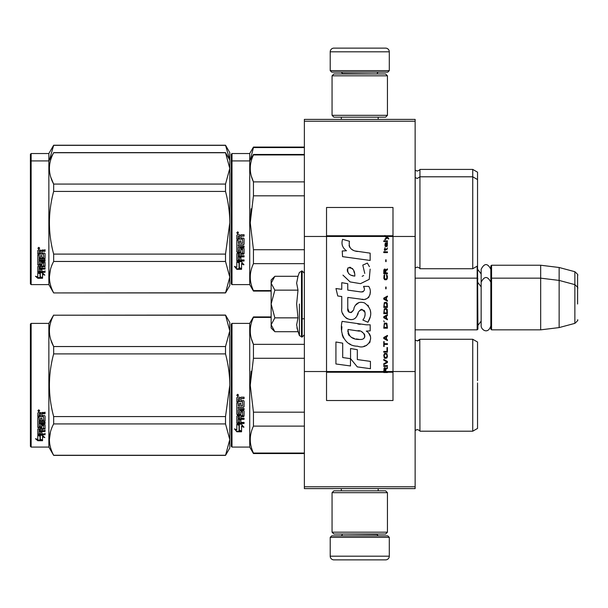 <?xml version="1.0" encoding="UTF-8"?>
<svg xmlns="http://www.w3.org/2000/svg" width="608" height="608" viewBox="0 0 608 608"><rect width="100%" height="100%" fill="white"/><g stroke="black" fill="none" stroke-linecap="round" stroke-linejoin="round"><path stroke-width="0.91" d="M415.135 119.388L415.135 121.228L304.372 121.228L415.135 121.228L415.135 236.466L392.988 236.466L392.988 207.488L326.526 207.488L326.526 236.466L304.372 236.466L304.372 119.388L415.135 119.388M415.135 486.772L304.372 486.772L304.372 488.612L415.135 488.612L415.135 236.466M415.135 371.534L392.988 371.534L392.988 236.466L384.94 236.466L386.582 237.629L384.932 239.043L384.932 239.818L387.129 238.017L388.702 239.043L388.702 238.275L384.932 235.478L384.932 236.466L326.526 236.466L326.526 371.534L304.372 371.534L304.372 236.466M304.372 486.772L304.372 371.534M389.295 70.65L387.813 72.124L331.694 72.124L330.212 70.65L389.295 70.65L389.295 51.817A3.694 3.694 -137.2 0 0 385.601 48.123L372.674 48.123M378.176 119.388L378.176 117.169M341.331 119.388L341.331 117.169M342.213 73.971L342.213 73.598A1.474 1.474 137.8 0 0 340.738 72.124M377.294 73.971L342.213 73.598M378.769 72.124A1.474 1.474 -137.8 0 0 377.294 73.598M330.212 70.65L330.212 51.817L389.295 51.817M346.834 48.123L333.906 48.123A3.694 3.694 137.2 0 0 330.212 51.817M333.906 48.123L385.601 48.123M330.212 537.35L331.694 535.876L387.813 535.876L389.295 537.35L330.212 537.35L330.212 556.183A3.694 3.694 42.8 0 0 333.906 559.877L346.834 559.877M341.331 488.612L341.331 490.831M378.176 488.612L378.176 490.831M377.294 534.029L377.294 534.402A1.474 1.474 -42.2 0 0 378.769 535.876M342.213 534.029L377.294 534.402M340.738 535.876A1.474 1.474 42.2 0 0 342.213 534.402M389.295 537.35L389.295 556.183L330.212 556.183M372.674 559.877L385.601 559.877A3.694 3.694 -42.8 0 0 389.295 556.183M385.601 559.877L333.906 559.877M332.059 115.322L333.906 117.169L385.601 117.169L387.448 115.322L332.059 115.322L332.059 75.818L333.906 73.971L385.601 73.971L387.448 75.818L332.059 75.818M378.396 75.818L341.111 75.818M387.448 75.818L387.448 115.322M332.059 532.182L333.906 534.029L385.601 534.029L387.448 532.182L332.059 532.182L332.059 492.678L333.906 490.831L385.601 490.831L387.448 492.678L332.059 492.678M378.396 492.678L341.111 492.678M387.448 492.678L387.448 532.182M415.135 329.848L477.166 329.848L477.166 266.182M477.166 329.848L477.911 329.11L477.538 265.597M491.568 329.848L490.831 329.11L490.831 265.97L491.568 265.232L540.679 265.232L540.679 329.848L491.568 329.848L491.568 265.232M559.14 267.497L574.864 271.708L574.864 323.365L559.14 327.583L559.14 267.497L540.679 265.232M577.6 291.08L577.6 291.072C577.6 270.697 577.6 270.697 577.6 291.08L577.6 304C577.6 283.624 577.6 283.624 577.6 304C577.6 324.376 577.6 324.376 577.6 304M271.138 308.735L271.138 311.866M274.307 331.17L271.138 328.001L271.138 324.786L274.846 331.71L297.996 331.71L296.643 324.93L297.996 317.855L296.643 304L297.996 290.145L296.643 283.07L297.996 276.29L274.846 276.29L271.138 283.214L271.138 324.786L274.854 317.855L271.138 304L274.854 290.145L297.996 290.145M299.41 304L299.41 335.586L299.41 304M296.917 327.773L299.41 335.586L302.153 337.045L304.372 334.833M296.643 324.991L296.643 324.573L296.643 324.991M296.643 283.009L296.643 283.427L296.643 283.009M274.854 290.145L271.138 283.214L271.138 279.999L274.299 276.838M297.996 317.855L274.854 317.855M490.831 325.804C488.102 334.833 481.004 329.696 481.156 325.804L481.156 269.276C484.378 263.036 487.608 263.036 490.831 269.276M231.26 324.125L231.26 385.229L231.26 324.125L231.998 323.388L231.998 447.078L231.26 446.34L231.26 391.005M231.26 391.096L231.26 440.618L231.26 391.096M231.26 379.43L231.26 329.848L231.26 379.43M477.538 210.938L477.538 213.142M231.26 154.28L231.26 215.384L231.26 154.28L231.998 153.535L249.721 153.535L253.452 147.075L304.372 147.075M304.372 147.554L253.452 147.554L253.452 147.075M231.26 219.078L231.26 215.384M231.26 228.669L231.26 270.773L231.26 228.669M231.26 212.268L231.26 160.003L231.26 212.268M231.26 161.66L231.26 222.771L231.26 161.66L231.998 160.922L231.998 153.535M231.26 233.381L231.26 283.875L231.998 284.612L249.721 284.612L249.721 153.535M250.276 159.965L253.452 147.554M477.538 227.339L477.538 172.186L472.735 169.412L472.735 268.736L419.938 268.736C420.28 268.447 419.391 267.892 417.286 267.079L415.135 267.999M419.938 268.736L419.938 169.412L472.735 169.412M229.763 159.957L225.522 145.228L229.786 152.616L229.786 168.408L225.522 152.745L53.656 152.745C48.024 163.187 48.024 173.63 53.656 184.072L53.656 191.436L225.522 191.436L225.522 184.072L53.656 184.072M225.522 145.228L53.656 145.228L48.86 153.535L31.137 153.535L30.4 154.28L30.4 283.875L31.137 284.612L48.86 284.612L48.86 160.922L31.137 160.922L31.137 284.612M225.522 145.358L53.656 145.358L49.415 159.965M48.86 153.535L48.86 160.922L53.656 152.745M31.137 153.535L31.137 160.922L30.4 161.66M477.538 389.796L477.538 382.926M271.138 317.399L253.452 317.399L253.452 316.92L271.138 316.92M231.26 385.229L231.26 446.34L231.26 385.229M231.26 382.113L231.26 329.848L231.26 382.113M231.998 447.078L249.721 447.078L249.721 323.388L253.452 316.92M239.309 425.296L236.801 424.164L241.49 424.164L243.846 427.31L241.566 426.307L241.566 431.574L239.309 430.662L239.309 424.817L237.842 424.164M241.566 431.019L239.309 430.114M241.566 425.82L241.566 426.307L241.566 425.82L243.846 426.808M236.839 431.786L241.566 431.786L239.05 430.768L239.05 425.41L236.801 424.399L236.801 429.833L234.475 428.86L236.839 431.786L235.106 429.126M240.183 431.224L236.839 431.224M240.897 399.167L240.897 400.55L243.504 400.55L244.074 401.128L244.074 406.676L243.504 407.223L238.169 407.223L238.169 408.508L244.074 408.508L244.074 409.777L238.169 409.777L238.169 413.364L239.529 413.364L239.529 411.099L240.107 410.575L243.504 410.575L244.074 411.099L244.074 416.153L243.504 416.647L240.897 416.647L240.897 418.19L244.074 418.19L244.074 419.345L238.169 419.345L238.169 422.226L239.529 422.4L239.529 419.801L240.897 419.801L240.897 422.4L244.074 422.4L244.074 423.495L237.371 423.495L236.801 423.039L236.801 416.153L237.371 415.659L242.706 415.462L242.486 411.852L240.897 412.057L240.897 414.299L240.327 414.8L237.371 414.8L236.801 414.299L236.801 402.762L238.169 402.762L238.389 405.848L239.529 405.848L239.529 403.416L240.897 403.416L240.897 405.848L242.706 405.635L242.486 401.66L236.801 401.66L236.801 397.769L237.371 397.176L239.423 397.176L240.274 398.058L241.118 397.176L244.074 397.176L244.074 398.59L241.475 398.59L240.897 399.167L241.475 398.43L244.074 398.43M243.504 407.223L238.169 407.223M244.074 409.48L238.169 409.777M244.074 415.788L240.897 416.647M244.074 418.935L238.169 418.935L238.169 419.345M237.371 423.495L236.801 422.59M242.706 412.057L242.486 411.532L241.118 411.532L240.897 412.057M240.897 413.949L240.327 414.451L237.371 414.451L236.801 413.949M242.706 401.683L236.801 401.462M238.169 416.837L238.169 418.008L239.529 418.19L239.529 416.647L238.169 416.465L238.169 417.612M239.529 416.647L238.169 416.465M238.169 398.81L238.169 400.55L239.529 400.55L239.529 398.59L238.169 398.81M239.529 398.59L238.169 398.65M244.074 423.039L237.371 423.039M244.074 406.425L243.504 406.957M237.72 396.218L236.801 395.246L237.72 394.273L237.72 396.218L236.801 395.185M251.142 371.245L250.253 385.229L253.422 358.439M304.372 453.059L253.452 453.059L253.452 453.538L304.372 453.538M304.372 412.171L253.452 412.171L253.452 426.117L304.372 426.117M253.452 453.059C249.219 444.083 249.219 435.1 253.452 426.117M253.452 412.171L250.253 385.229M304.372 358.287L253.452 358.287L253.452 344.341C249.219 335.365 249.219 326.382 253.452 317.399M251.324 338.557L253.452 344.341L304.372 344.341M419.778 339.553L419.938 431.201C420.28 430.912 419.391 430.358 417.286 429.537L415.135 430.456M477.538 380.661L477.538 342.03L472.735 339.264L472.735 431.201L419.938 431.201C420.28 430.912 419.391 430.358 417.286 429.537M477.538 385.229L477.538 428.427L472.735 431.201M238.366 394.797L237.796 395.177L238.366 395.648L237.067 395.648L237.067 394.904L237.834 394.797M237.553 395.451L237.333 395.071L237.553 395.451M225.522 455.384L229.786 447.997L229.786 439.592L225.522 423.928L225.522 416.564L229.786 385.229C229.771 375.189 228.35 364.747 225.522 353.902L225.522 346.537L229.786 330.874L225.522 315.073L229.786 322.46L229.786 439.592L225.522 455.384L53.656 455.384L48.86 447.078L31.137 447.078L30.4 446.34L30.4 324.125L31.137 323.388L31.137 447.078M50.829 339.796L53.58 346.393M50.441 431.999L49.392 439.592M225.522 353.902L53.656 353.902C48.024 374.786 48.024 395.671 53.656 416.564L53.656 423.928C48.024 434.37 48.024 444.813 53.656 455.255L53.656 455.384M225.522 416.564L53.656 416.564M225.522 346.537L53.656 346.537L53.656 353.902M225.522 315.202L53.656 315.202C48.024 325.652 48.024 336.095 53.656 346.537M225.522 315.073L53.656 315.202M53.656 315.073L48.86 323.388L48.86 447.078M225.522 423.928L53.656 423.928M225.522 455.255L53.656 455.255M48.86 323.388L31.137 323.388M39.566 435.275L40.295 435.518L40.295 439.972L42.545 440.595L42.545 440.07L40.037 439.394L40.037 436.21L40.037 440.048L42.545 440.732L37.825 440.732L37.825 440.07L40.136 440.07M40.295 439.318L42.545 439.934M40.295 436.126L37.787 435.275L42.476 435.275L44.832 437.608L42.545 436.878L42.545 436.255L43.867 436.681M42.545 436.878L42.545 440.595M37.787 413.014L37.787 416.533L43.472 416.533L37.787 416.161L37.787 413.014L38.357 412.475L40.409 412.475L41.253 413.28L42.104 412.475L45.06 412.475L45.06 413.759L42.454 413.759L41.884 414.291L42.454 413.417L45.06 413.417L45.06 412.148M41.884 414.291L41.884 415.538L44.49 415.538L45.06 416.054L45.06 420.531L44.49 421.435L45.06 420.964L45.06 416.054M44.49 421.435L39.148 421.435L39.148 422.545L45.06 422.545L45.06 423.632L39.148 423.632L39.148 423.176L45.06 423.176L45.06 422.096M39.148 423.632L39.148 426.656L40.516 426.656L40.516 424.756L40.516 426.162M40.516 424.756L41.093 424.316L45.06 424.756L45.06 428.442L41.884 428.838L41.884 429.362L41.884 428.838M45.06 424.756L45.06 428.959L41.884 429.362L41.884 430.616L45.06 430.616L45.06 431.536L39.148 431.536L39.148 430.981L39.148 433.793L40.516 433.93L40.516 431.9L40.516 433.344M45.06 430.069L45.06 430.981L39.148 430.981M40.516 431.536L41.884 431.536M40.516 431.9L41.884 431.9L41.884 433.344M41.884 431.9L41.884 433.93L45.06 433.93L45.06 434.766L38.357 434.766L38.357 434.173L45.06 434.173L45.06 433.344M38.357 434.766L37.787 434.416L37.787 428.959L37.787 433.831L38.357 434.173M43.692 425.083L43.692 425.562L43.472 424.916L42.104 424.916L41.884 425.562L41.884 425.083M38.357 427.85L37.787 426.93L37.787 417.514L37.787 427.439L41.314 427.85L41.884 427.439L41.884 425.562L43.692 425.562L43.472 428.556L37.787 428.959M37.787 417.514L39.148 417.514L39.148 419.634M39.148 417.514L39.148 420.052L40.516 420.234L40.516 418.091L40.516 419.816M40.516 418.091L41.884 418.091L41.884 419.816M41.884 418.091L41.884 420.234L43.692 420.052L43.472 416.533M39.148 429.522L39.148 430.464L40.516 430.616L40.516 428.838L40.516 429.362L39.148 429.522L39.148 428.99L39.148 429.924M40.516 413.759L39.148 413.622L39.148 415.538L40.516 415.538L40.516 413.417L39.148 413.622M39.148 428.99L40.516 428.838M38.357 427.34L41.884 426.93M44.49 421.002L39.148 421.002L39.148 422.096M38.707 411.593L38.707 409.8L39.634 410.704L38.707 411.593L39.307 411.069M39.619 410.544L39.353 411.031M37.825 440.732L35.462 438.718L37.787 439.402L37.787 435.45L40.037 436.21M37.787 435.45L37.787 438.756M36.579 439.052L37.825 440.07M38.274 410.271L38.532 410.886L38.274 410.271M39.353 410.886L38.053 411.069L38.053 410.385L39.353 410.286L38.783 410.636L39.353 410.886M477.538 218.204L477.538 220.468M304.372 154.941L253.452 154.941L253.452 154.462L304.372 154.462M231.26 222.771L231.26 283.875L231.26 222.771M231.26 228.638L231.26 278.152L231.26 228.638M231.26 219.648L231.26 167.382L231.26 219.648M231.998 284.612L231.998 160.922L249.721 160.922L253.452 154.462M239.309 262.838L236.801 261.706L241.49 261.706L243.846 264.845L241.566 263.849L241.566 269.116L239.309 268.196L239.309 262.36L237.842 261.706M241.566 268.561L239.309 267.657M241.566 263.355L241.566 263.849L241.566 263.355L243.846 264.343M236.839 269.321L241.566 269.321L239.05 268.303L239.05 262.952L236.801 261.942L236.801 267.376L234.475 266.395L236.839 269.321L235.106 266.661M240.183 268.766L236.839 268.766M240.897 236.71L240.897 238.093L243.504 238.093L244.074 238.663L244.074 244.218L243.504 244.758L238.169 244.758L238.169 246.042L244.074 246.042L244.074 247.312L238.169 247.312L238.169 250.899L239.529 250.899L239.529 248.634L240.107 248.11L243.504 248.11L244.074 248.634L244.074 253.696L243.504 254.19L240.897 254.19L240.897 255.732L244.074 255.732L244.074 256.88L238.169 256.88L238.169 259.76L239.529 259.943L239.529 257.344L240.897 257.344L240.897 259.943L244.074 259.943L244.074 261.03L237.371 261.03L236.801 260.574L236.801 253.696L237.371 253.194L242.706 253.004L242.486 249.394L240.897 249.592L240.897 251.834L240.327 252.343L237.371 252.343L236.801 251.834L236.801 240.297L238.169 240.297L238.389 243.39L239.529 243.39L239.529 240.95L240.897 240.95L240.897 243.39L242.706 243.177L242.486 239.202L236.801 239.202L236.801 235.311L237.371 234.718L239.423 234.718L240.274 235.592L241.118 234.718L244.074 234.718L244.074 236.124L241.475 236.124L240.897 236.71L241.475 235.965L244.074 235.965M243.504 244.758L238.169 244.758M244.074 247.023L238.169 247.312M244.074 253.323L240.897 254.19M244.074 256.477L238.169 256.477L238.169 256.88M237.371 261.03L236.801 260.125M242.706 249.592L242.486 249.075L241.118 249.075L240.897 249.592M240.897 251.492L240.327 251.986L237.371 251.986L236.801 251.492M242.706 239.225L236.801 239.005M238.169 254.38L238.169 255.542L239.529 255.732L239.529 254.19L238.169 254L238.169 255.155M239.529 254.19L238.169 254M238.389 254.19L238.389 253.81M238.169 236.352L238.169 238.093L239.529 238.093L239.529 236.124L238.169 236.352M239.529 236.124L238.169 236.185M244.074 260.574L237.371 260.574M244.074 243.96L243.504 244.5M237.72 233.753L236.801 232.788L237.72 231.808L237.72 233.753L236.801 232.727M251.142 208.78L250.253 222.771L253.422 195.974M271.138 290.601L253.452 290.601L253.452 291.08L271.138 291.08M304.372 249.713L253.452 249.713L253.452 263.659L304.372 263.659M253.452 290.601C249.219 281.618 249.219 272.635 253.452 263.659M253.452 249.713L250.253 222.771M304.372 195.829L253.452 195.829L253.452 181.883C249.219 172.9 249.219 163.917 253.452 154.941M251.324 176.092L253.452 181.883L304.372 181.883M477.538 222.771L477.538 265.97L472.735 268.736M238.366 232.332L237.796 232.72L238.366 233.183L237.067 233.183L237.067 232.446L237.834 232.332M237.553 232.986L237.333 232.606L237.553 232.986M225.522 184.072L229.786 168.408L229.786 277.126L225.522 292.927L53.656 292.927L48.86 284.612M229.786 160.003L225.522 152.745M50.829 177.338L53.58 183.928M50.441 269.534L49.392 277.126M225.522 191.436C228.35 202.282 229.771 212.724 229.786 222.771L225.522 254.098L225.522 261.463L229.786 277.126L229.786 285.54L225.522 292.927M225.522 254.098L53.656 254.098C48.024 233.214 48.024 212.329 53.656 191.436M225.522 292.798L53.656 292.927M53.656 292.798C48.024 282.348 48.024 271.905 53.656 261.463L53.656 254.098M225.522 261.463L53.656 261.463M39.566 272.817L40.295 273.053L40.295 277.514L42.545 278.137L42.545 277.613L40.037 276.929L40.037 273.752L40.037 277.582L42.545 278.274L37.825 278.274L37.825 277.613L40.136 277.613M40.295 276.86L42.545 277.476M40.295 273.661L37.787 272.817L42.476 272.817L44.832 275.143L42.545 274.413L42.545 273.798L43.867 274.216M42.545 274.413L42.545 278.137M37.787 250.557L37.787 254.076L43.472 254.076L37.787 253.696L37.787 250.557L38.357 250.017L40.409 250.017L41.253 250.815L42.104 250.017L45.06 250.017L45.06 251.302L42.454 251.302L41.884 251.826L42.454 250.96L45.06 250.96L45.06 249.69M41.884 251.826L41.884 253.08L44.49 253.08L45.06 253.597L45.06 258.073L44.49 258.97L45.06 258.499L45.06 253.597M44.49 258.97L39.148 258.97L39.148 260.08L45.06 260.08L45.06 261.174L39.148 261.174L39.148 260.71L45.06 260.71L45.06 259.639M39.148 261.174L39.148 264.199L40.516 264.199L40.516 262.291L40.516 263.705M40.516 262.291L41.093 261.85L45.06 262.291L45.06 265.977L41.884 266.38L41.884 266.904L41.884 266.38M45.06 262.291L45.06 266.502L41.884 266.904L41.884 268.151L45.06 268.151L45.06 269.07L39.148 269.07L39.148 268.516L39.148 271.328L40.516 271.464L40.516 269.435L40.516 270.887M45.06 267.611L45.06 268.516L39.148 268.516M40.516 269.07L41.884 269.07M40.516 269.435L41.884 269.435L41.884 270.887M41.884 269.435L41.884 271.464L45.06 271.464L45.06 272.308L38.357 272.308L38.357 271.715L45.06 271.715L45.06 270.887M38.357 272.308L37.787 271.958L37.787 266.502L37.787 271.366L38.357 271.715M43.692 262.618L43.692 263.104L43.472 262.451L42.104 262.451L41.884 263.104L41.884 262.618M38.357 265.392L37.787 264.472L37.787 255.048L37.787 264.974L41.314 265.392L41.884 264.974L41.884 263.104L43.692 263.104L43.472 266.091L37.787 266.502M37.787 255.048L39.148 255.048L39.148 257.176M39.148 255.048L39.148 257.587L40.516 257.777L40.516 255.634L40.516 257.359M40.516 255.634L41.884 255.634L41.884 257.359M41.884 255.634L41.884 257.777L43.692 257.587L43.472 254.076M39.148 267.056L39.148 267.999L40.516 268.151L40.516 266.38L40.516 266.904L39.148 267.056L39.148 266.532L39.148 267.459M40.516 251.302L39.148 251.165L39.148 253.08L40.516 253.08L40.516 250.96L39.148 251.165M39.148 266.532L40.516 266.38M38.357 264.883L41.884 264.472M44.49 258.537L39.148 258.537L39.148 259.639M38.707 249.136L38.707 247.334L39.634 248.239L38.707 249.136L39.307 248.604M39.619 248.087L39.353 248.566M37.825 278.274L35.462 276.252L37.787 276.944L37.787 272.992L40.037 273.752M37.787 272.992L37.787 276.298M36.579 276.587L37.825 277.613M39.353 248.429L38.053 248.604L38.053 247.927L39.353 247.821L38.783 248.178L39.353 248.429M385.799 371.534L385.799 369.337L387.448 368.311L387.448 367.407L385.639 368.57L384.932 367.536L384.066 368.053L383.754 372.522L387.448 372.522L387.448 371.534L384.15 371.534L384.621 368.311L385.328 369.079L385.328 371.534M357.58 251.507C351.052 250.678 348.346 247.266 349.471 241.27L342.608 239.309C341.118 243.968 342.403 247.783 346.461 250.754L342.236 250.99L342.555 256.644L370.15 260.452L370.15 253.148L355.019 250.975M367.354 263.097L362.794 265.111L367.354 263.097L369.428 266.676M347.768 308.431L347.768 297.426L360.894 299.144C368.729 301.69 372.879 292.167 368.676 286.376L363.546 286.376C365.324 289.841 364.428 291.696 360.871 291.939L347.753 290.1L347.753 283.716L341.764 282.682L341.764 289.324L335.958 288.534L337.767 295.982L341.764 296.529L341.764 308.431C340.176 316.814 353.142 324.756 357.192 315.339C358.545 310.392 360.962 308.849 364.458 310.718C365.689 314.078 365.15 317.178 362.847 320.028L367.908 322.255C372.62 314.473 371.465 308.013 364.458 302.875C359.396 301.31 355.916 303.027 354 308.013C353.94 312.824 346.864 314.374 347.768 308.431L349.235 312.39M366.274 324.816L342.114 321.374C339.272 332.348 344.409 346.21 357.58 346.195C367.369 350.238 376.139 336.893 366.274 331.086L370.196 330.866L370.196 324.816L366.274 324.816M350.55 348.521L350.55 358.659L357.322 366.898L370.439 368.691L370.439 361.38L357.329 359.571L357.329 349.691L350.55 348.521M335.928 363.972L350.482 365.963L350.482 358.652L342.707 357.557L342.707 343.163L335.928 341.992L335.928 363.972M383.754 366.373L387.448 366.373L387.448 365.598L383.754 365.598L383.754 366.373M383.754 364.564L387.448 362.505L387.448 361.471L383.754 359.404L383.754 360.179L386.977 361.988L383.754 363.797L383.754 364.564M383.754 355.277L384.302 357.99L385.008 358.378L386.893 357.99L387.448 356.311L386.893 353.605L384.621 353.347L383.754 355.277M383.754 351.409L383.754 352.184L387.448 352.184L387.448 347.54L386.977 347.54L386.977 351.409L383.754 351.409M387.448 336.186L387.448 335.411L383.754 337.478L383.754 338.512L387.448 340.571L387.448 339.796L386.506 339.279L386.506 336.703L387.448 336.186M386.893 323.418L386.186 323.03L384.302 323.418L383.754 328.191L387.448 328.191L386.893 323.418M384.302 321.997L383.754 320.834L384.302 321.997M383.754 317.741L387.448 319.8L387.448 319.025L386.506 318.516L386.506 315.932L387.448 315.415L387.448 314.64L383.754 316.707L383.754 317.741M387.212 309.35L386.186 308.454L384.302 308.841L383.754 313.614L387.448 313.614L387.212 309.35M387.212 303.164L386.186 302.26L384.302 302.647L383.754 307.42L387.448 307.42L387.212 303.164M386.11 288.846L386.11 287.037L385.715 287.037L385.715 288.846L386.11 288.846M383.754 252.594L387.448 252.594L387.448 251.818L383.754 251.818L383.754 252.594M387.364 243.945L387.448 242.531L385.328 242.919L384.932 245.108L385.404 246.658L385.404 243.565L385.799 243.436L385.875 245.624L386.506 246.658L387.288 246.141L387.364 243.945M384.15 341.605L383.754 341.605L383.754 346.507L384.15 346.507L384.15 344.44L387.448 344.44L387.448 343.672L384.15 343.672L384.15 341.605M387.448 296.066L383.754 298.133L383.754 299.159L387.448 301.226L387.448 300.451L386.506 299.934L386.506 297.358L387.448 296.841L387.448 296.066M386.817 249.751L387.448 247.95L386.658 249.105L385.244 249.105L384.932 247.692L384.932 249.105L384.302 249.105L384.932 250.785L385.244 249.751L386.817 249.751M386.893 274.907L386.506 274.778L386.893 278.266L386.186 279.034L384.461 278.654L384.697 274.778L383.99 275.424L383.83 278.396L384.621 279.68L386.186 279.809L387.212 278.912L387.448 276.587L386.893 274.907M387.448 272.977L385.799 272.977L385.799 270.78L387.448 269.747L387.448 268.85L385.639 270.005L385.168 269.101L384.385 269.101L383.83 270.005L383.754 273.752L387.448 273.752L387.448 272.977M386.11 261.622L386.11 259.814L385.715 259.814L385.715 261.622L386.11 261.622M387.448 241.498L387.448 240.852L383.754 240.852L383.754 241.498L387.448 241.498M383.754 372.408L387.448 372.408M353.4 250.367L352.024 249.508M349.805 247.418L349.045 245.488M342.198 245.009L342.54 245.951M362.794 265.111L364.762 273.418M363.645 275.53L362.163 276.313M342.958 275.12L350.132 281.922L360.521 283.655L369.231 279.361L370.15 269.093M367.908 322.255L370.34 316.677M370.622 312.406L370.295 310.019M368.509 306.029L367.787 305.125M359.047 302.472L355.513 305.216M352.746 310.749L351.918 311.98M351.546 312.299L350.763 312.634M356.569 316.631L358.188 313.568M359.602 310.787L360.012 310.24M360.688 309.67L361.585 309.32M361.882 309.282L365.074 312.375M365.127 314.26L364.815 316.084M342.707 313.394L343.406 314.944M345.944 317.938L347.442 318.828M349.851 319.542L350.983 319.641M353.712 319.185L355.323 318.151M363.546 286.376L364.359 288.572M363.143 291.726L361.722 291.977M361.912 299.25L363.082 299.303M365.028 299.212L366.472 298.802M368.106 297.859L369.048 296.932M369.953 294.857L370.257 291.984M360.255 324.315L357.861 323.988M364.04 346.18L366.487 345.504M369.52 342.95L370.128 341.628M370.599 338.93L370.568 337.752M370.356 336.414L368.82 333.328M341.916 326.747L341.65 330.152M342.175 334.727L343.429 337.995M349.068 343.611L350.489 344.356M384.15 371.534L326.526 371.534L326.526 400.512L392.988 400.512L392.988 371.534L387.448 371.534M353.902 275.956L351.675 275.333M348.779 273.722L347.388 271.168M347.343 270.902L347.381 269.07M349.562 267.246L350.892 267.474M352.328 268.348L353.347 269.929M353.848 271.206L354.304 272.855M357.58 330.798C363.728 329.574 368.433 339.834 360.141 339.454C352.306 339.758 348.262 336.437 348.019 329.475L359.457 331.17M361.942 332.082L362.581 332.454M364.192 333.792L364.739 334.962M364.846 335.92L364.777 336.498M364.739 337.151L363.584 338.656M361.494 339.446L361.015 339.477M358.948 339.332L356.25 338.945M354.358 338.519L351.401 337.41M349.258 335.768L348.034 333.42M347.867 332.014L347.92 330.44M386.072 236.466L385.373 235.76L392.988 235.76M354.814 276.093C349.136 275.568 346.864 272.817 348.004 267.839C352.663 267.55 354.935 270.302 354.814 276.093M384.226 355.277L384.697 354.114L386.506 354.114L386.977 355.277L386.741 357.215L384.697 357.474L384.226 355.277M386.186 336.832L386.186 339.15L384.066 337.995L386.186 336.832M384.226 325.09L384.697 323.935L386.506 323.935L386.977 327.416L384.226 327.416L384.226 325.09M386.186 316.061L386.186 318.387L384.066 317.224L386.186 316.061M384.226 310.513L384.697 309.35L386.506 309.35L386.977 312.839L384.226 312.839L384.226 310.513M384.226 304.319L384.697 303.164L386.506 303.164L386.977 306.645L384.226 306.645L384.226 304.319M386.582 243.436L387.129 244.591L386.817 246.012L386.11 244.849L386.11 243.436L386.582 243.436M386.186 297.487L386.186 299.805L384.066 298.65L386.186 297.487M385.328 272.977L384.15 272.977L384.621 269.747L385.244 270.134L385.328 272.977M384.932 235.881L385.373 235.881L384.932 235.592M297.996 276.29L299.41 272.414L302.153 270.955L302.153 337.045M301.492 270.955L301.492 337.045M415.196 267.946L415.196 170.21L417.286 171.076C419.505 170.134 420.386 169.579 419.938 169.412M415.196 430.403L415.196 340.054L417.286 340.921L419.938 339.264L472.735 339.264M243.504 254.19L243.504 253.81M387.448 372.119L383.754 372.119M384.932 235.76L326.526 235.76M383.754 372.24L326.526 372.24M392.988 372.24L387.448 372.24M481.156 273.934L477.911 269.663M574.864 271.708C577.44 274.003 578.352 275.188 577.6 275.28M302.153 318.767L304.372 318.767M415.135 278.152L477.166 278.152L477.911 278.89M481.156 321.146L477.911 325.417M481.156 286.854L477.911 282.583M490.831 278.89L491.568 278.152L540.679 278.152L559.14 280.417L574.864 284.635C577.44 286.923 578.352 288.108 577.6 288.2M559.14 327.583L540.679 329.848M574.864 323.365C577.44 321.077 578.352 319.892 577.6 319.8M302.153 270.955L304.372 273.167M490.831 282.196C487.608 275.956 484.378 275.956 481.156 282.196M419.246 340.176L417.78 340.883M231.998 323.388L249.721 323.388M249.721 447.078L253.452 453.538M415.135 177.544L417.286 178.463L419.938 176.799L472.735 176.799L477.538 179.573M249.721 284.612L253.452 291.08M225.522 152.616L53.656 152.616"/></g></svg>
